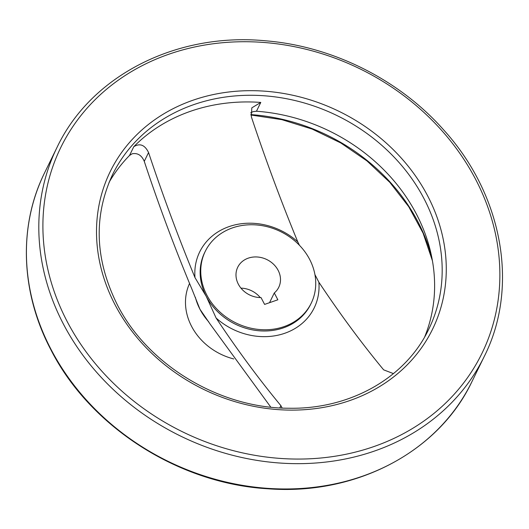 <?xml version="1.0" encoding="UTF-8"?>
<svg xmlns="http://www.w3.org/2000/svg" width="529" height="529" viewBox="0 0 529 529"><rect width="100%" height="100%" fill="white"/><g stroke="black" fill="none" stroke-linecap="round" stroke-linejoin="round"><path stroke-width="0.79" d="M314.927 274.584L318.868 282.208C340.048 314.041 361.644 343.255 383.651 369.85L393.45 373.613M109.047 182.412A175.985 151.671 -153.9 0 1 129.493 155.493L132.177 153.78C137.659 152.775 141.686 155.295 144.258 161.332C158.733 205.06 174.682 247.81 192.1 289.581L199.962 309.267L210.172 324.145L270.788 407.145M282.155 408.031L280.892 405.67C258.906 379.101 237.309 349.887 216.11 318.028L206.257 296.399L195.003 277.652C178.213 236.853 162.734 195.148 148.563 152.544C144.847 144.906 139.934 142.949 133.804 146.685A175.985 151.671 26.1 0 1 260.784 102.421L251.817 107.856L251.321 116.724C265.472 159.289 280.952 200.994 297.761 241.832L299.447 245.297M250.673 112.869L252.928 111.692L256.472 111.235A175.985 151.671 -153.9 0 1 424.661 336.927M189.468 283.643A58.977 50.83 26.1 0 0 191.591 326.367A58.977 50.83 26.1 0 0 233.739 358.94M260.242 297.576A22.833 19.679 26.1 0 0 240.973 288.14M274.286 292.96A22.833 19.679 -153.9 0 0 278.75 287.3A22.833 19.679 -153.9 0 0 266.894 259.587A22.833 19.679 -153.9 0 0 237.739 267.218A22.833 19.679 -153.9 0 0 240.503 287.558A22.833 19.679 -153.9 0 0 261.028 297.582L264.599 304.406L277.857 299.784L274.286 292.96L269.526 302.687M206.865 295.169A58.977 50.83 26.1 0 0 260.142 329.58A58.977 50.83 26.1 0 0 311.217 303.19A58.977 50.83 26.1 0 0 280.595 231.603A58.977 50.83 26.1 0 0 205.272 251.328A58.977 50.83 26.1 0 0 206.865 295.169M280.892 405.67L279.801 407.905M148.563 152.544L144.258 161.332M431.902 257.887A183.239 157.926 26.1 0 0 250.799 114.601M205.272 251.328L204.663 252.558A58.977 50.83 26.1 0 0 206.257 296.399A58.977 50.83 26.1 0 0 259.541 330.81A58.977 50.83 26.1 0 0 310.609 304.426L311.217 303.19M216.11 318.028A63.725 54.917 26.1 0 0 284.814 333.257A63.725 54.917 26.1 0 0 318.868 282.208M297.761 241.832A63.725 54.917 26.1 0 0 229.057 226.61A63.725 54.917 26.1 0 0 195.003 277.652M195.38 297.331A58.977 50.83 26.1 0 0 199.962 309.267A58.977 50.83 26.1 0 0 208.684 321.758M260.784 102.421L256.472 111.235M133.804 146.685L129.493 155.493M428.695 329.336A175.985 151.671 26.1 0 0 337.323 115.725A175.985 151.671 26.1 0 0 112.571 174.57C93.263 216.282 94.863 259.706 117.372 304.843C147.849 365.083 219.76 408.388 289.171 408.236C350.119 409.386 405.591 377.891 428.695 329.336M115.104 304.869A179.41 154.627 26.1 0 0 417.513 353.18A179.41 154.627 26.1 0 0 281.567 93.13A179.41 154.627 26.1 0 0 115.104 304.869M67.203 321.566A234.4 202.012 26.1 0 0 462.3 384.676A234.4 202.012 26.1 0 0 284.681 44.932A234.4 202.012 26.1 0 0 67.203 321.566M63.46 324.165A237.819 204.961 26.1 0 0 278.3 462.915A237.819 204.961 26.1 0 0 484.227 356.52C519.379 286.996 502.735 194.844 443.58 129.817C399.309 79.674 332.562 46.261 265.756 40.812C176.455 32.137 90.962 75.654 57.033 147.386A237.819 204.961 26.1 0 0 63.46 324.165M51.068 349.471A237.819 204.961 26.1 0 0 265.908 488.221A237.819 204.961 26.1 0 0 471.842 381.832C438.481 452.235 355.488 495.607 267.846 488.77C178.789 483.658 90.168 426.976 51.015 350.019C20.611 292.603 18.165 225.943 44.648 172.692A237.819 204.961 26.1 0 0 51.068 349.471M57.033 147.386L44.648 172.692M484.227 356.52L471.842 381.832M432.444 260.837L423.061 233.091L408.712 206.667L389.813 182.353L366.941 160.902L340.788 142.956L312.136 129.069L281.858 119.66L250.865 115.005"/></g></svg>
